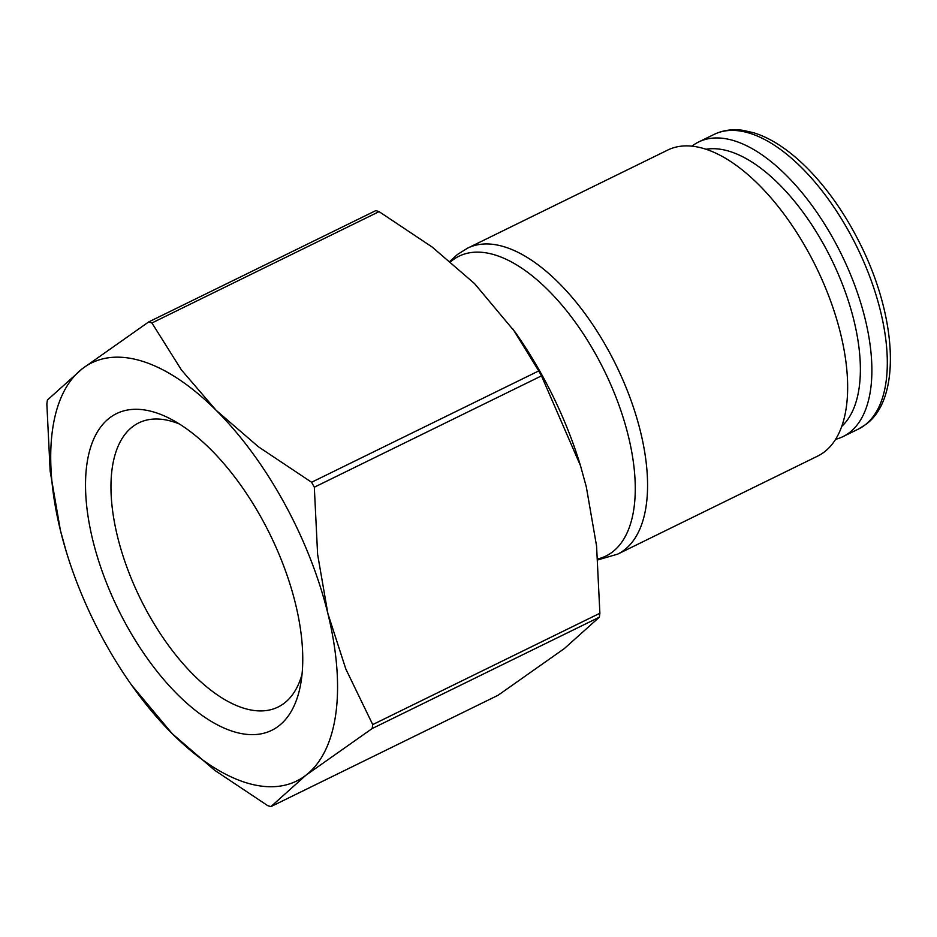<?xml version="1.0" encoding="UTF-8"?>
<svg xmlns="http://www.w3.org/2000/svg" width="937" height="937" viewBox="0 0 937 937"><rect width="100%" height="100%" fill="white"/><g stroke="black" fill="none" stroke-linecap="round" stroke-linejoin="round"><path stroke-width="1.41" d="M667.718 150.072A170.393 81.788 63.9 0 1 808.502 252.358A170.393 81.788 63.9 0 1 817.708 456.073L617.624 554.154A170.393 81.788 63.9 0 0 624.417 549.914A170.393 81.788 63.9 0 0 608.418 350.426A170.393 81.788 63.9 0 0 467.633 248.141L667.718 150.072M450.65 261.739A166.938 80.125 63.9 0 1 452.325 260.381A166.938 80.125 63.9 0 1 596.904 356.435A166.938 80.125 63.9 0 1 612.587 551.881A166.938 80.125 63.9 0 1 597.794 558.944M131.754 685.31L172.162 733.624A232.833 111.761 63.9 0 1 131.754 685.31A232.833 111.761 63.9 0 1 104.241 641.259A232.833 111.761 63.9 0 1 66.328 551.823A232.833 111.761 63.9 0 1 60.401 530.33A232.833 111.761 63.9 0 1 82.386 368.663A232.833 111.761 63.9 0 1 216.119 410.289A232.833 111.761 63.9 0 1 284.04 502.642A232.833 111.761 63.9 0 1 327.88 613.571L317.62 554.399L314.317 487.217A267.232 128.275 -116.1 0 0 312.958 484.734A267.232 128.275 -116.1 0 0 311.599 482.262L538.752 370.923A267.232 128.275 63.9 0 1 540.122 373.394A267.232 128.275 63.9 0 1 541.481 375.878L580.518 465.771L586.316 486.9L596.576 546.072L599.879 613.255A267.232 128.275 63.9 0 1 599.34 617.19L372.176 728.541A267.232 128.275 -116.1 0 0 372.715 724.594L599.879 613.255M379.087 211.633L151.923 322.972A267.232 128.275 -116.1 0 0 148.667 321.953L375.819 210.614A267.232 128.275 63.9 0 1 379.087 211.633L432.18 247.052L474.555 283.606L514.975 331.921A232.833 111.761 63.9 0 1 542.488 375.971A232.833 111.761 63.9 0 1 580.401 465.408A232.833 111.761 63.9 0 1 580.46 465.595M541.481 375.878L314.317 487.217M691.951 146.184A164.045 78.743 63.9 0 1 698.651 141.979A164.045 78.743 63.9 0 1 834.188 240.446A164.045 78.743 63.9 0 1 843.054 436.583A164.045 78.743 63.9 0 1 835.628 439.312M705.994 149.264A155.847 74.808 63.9 0 1 824.56 246.056A155.847 74.808 63.9 0 1 841.789 426.323M302.054 674.23A158.224 75.944 63.9 0 1 278.055 707.037A158.224 75.944 63.9 0 1 147.32 612.06A158.224 75.944 63.9 0 1 138.781 422.88A158.224 75.944 63.9 0 1 179.4 424.004M126.05 624.452A176.343 84.646 63.9 0 1 88.383 455.827A176.343 84.646 63.9 0 1 170.757 419.026A176.343 84.646 63.9 0 1 262.231 519.461A176.343 84.646 63.9 0 1 300.683 684.115A176.343 84.646 63.9 0 1 126.05 624.452M148.667 321.953L82.386 368.663L47.389 400.04A267.232 128.275 -116.1 0 0 46.85 403.976L50.153 471.159L60.401 530.33L66.269 551.635M270.91 806.616L305.895 775.25A232.833 111.761 63.9 0 1 172.162 733.624L214.55 770.191L267.642 805.597A267.232 128.275 -116.1 0 0 270.91 806.616L498.062 695.277L564.343 648.568L599.34 617.19M311.599 482.262L258.495 446.844L216.119 410.289L181.427 369.951L151.923 322.972M372.715 724.594L345.812 668.983L327.88 613.571A232.833 111.761 63.9 0 1 305.895 775.25L372.176 728.541M512.996 329.121L538.752 370.923M698.651 141.979L714.076 134.424A164.045 78.743 63.9 0 1 849.613 232.891A164.045 78.743 63.9 0 1 865.015 424.953A164.045 78.743 63.9 0 1 858.468 429.029L843.054 436.583M597.865 559.893L617.624 554.154M450.041 261.224L457.467 254.466L467.633 248.141M714.076 134.424C722.884 130.184 732.605 128.837 743.228 130.384L753.676 132.761C763.034 135.642 772.545 140.409 782.208 147.05C793.206 154.617 803.993 164.233 814.558 175.887C832.103 195.329 847.341 218.098 860.307 244.182C896.686 316.753 901.792 397.979 866.081 424.285L858.468 429.029"/></g></svg>
